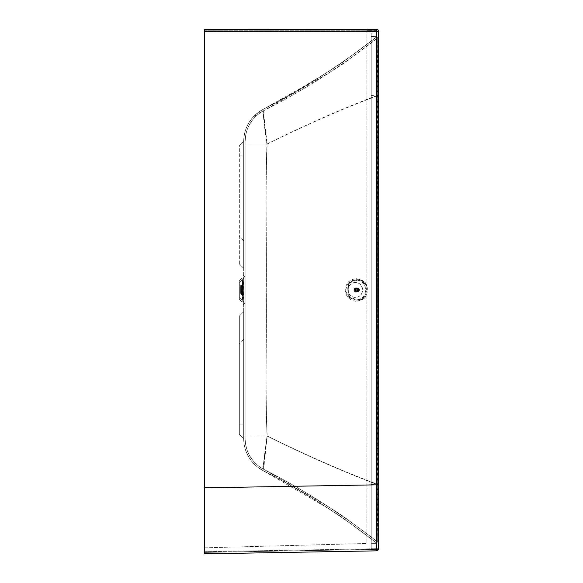<?xml version="1.0" encoding="UTF-8"?>
<svg xmlns="http://www.w3.org/2000/svg" width="583" height="583" viewBox="0 0 583 583"><rect width="100%" height="100%" fill="white"/><g stroke="black" fill="none" stroke-linecap="round" stroke-linejoin="round"><path stroke-width="0.44" stroke-dasharray="2.92 2.19" d="M204.575 29.288L204.575 30.731L366.838 30.731L366.838 543.473L204.575 547.816L204.575 553.85M204.575 547.816L366.838 543.473L366.838 31.176L376.399 31.176L376.399 30.6A0.583 0.583 -0 0 1 376.982 31.176L371.182 31.176L371.182 548.822L376.982 548.822L376.982 31.176L376.982 548.72L371.182 548.72M204.575 30.731L376.399 30.739L376.407 31.314L376.982 31.176A0.583 0.583 0 0 0 376.399 30.6L366.838 30.6L376.399 30.739A0.583 0.583 -0 0 1 376.982 31.314L376.982 548.822A0.583 0.583 -0 0 1 376.407 549.397L204.575 552.4L376.407 549.303L376.399 548.72L378.425 548.72L378.425 31.176L371.182 31.176M204.575 553.748L376.436 550.753L376.399 548.72L376.982 548.72L376.982 484.83L204.575 487.833L204.575 30.739M204.575 31.314L376.407 31.314L376.407 549.397L204.575 552.4M366.838 29.15L366.838 31.176L376.399 31.176L376.399 29.15M378.425 95.641L378.425 543.655L378.425 95.641M245.137 141.429A34.769 34.769 -0 0 1 263.64 110.697L263.64 110.697C255.39 115.215 249.772 121.942 246.784 130.862L245.662 135.431L245.137 141.429A34.769 34.769 -0 0 1 263.64 110.697L263.64 110.697C263.458 110.202 264.536 126.788 267.05 144.045C265.243 192.237 266.781 240.801 266.271 289.962C266.876 339.175 265.054 389.036 267.203 435.946C265.112 453.027 263.217 469.789 263.64 469.264L331.224 508.493L343.103 516.188L377.689 542.088L378.425 543.655L377.689 542.088L377.274 484.247L377.689 37.917L377.274 95.765L377.689 542.088C341.5 513.82 303.481 489.56 263.64 469.308A34.769 34.769 0 0 1 245.137 438.584L245.137 141.436A34.769 34.769 -0 0 1 263.64 110.726L263.64 110.697A34.769 34.769 180 0 0 245.137 141.429L245.137 438.992L245.509 443.648L246.726 448.968C249.692 457.976 255.325 464.753 263.64 469.308L267.203 436.033L245.137 436.018M377.689 37.917A2.026 2.026 180 0 0 378.425 36.35L378.425 36.379A2.026 2.026 180 0 1 377.689 37.917C341.5 66.192 303.481 90.452 263.64 110.697L331.224 71.52L343.103 63.824L377.689 37.917C341.5 66.214 303.481 90.474 263.64 110.726A34.769 34.769 180 0 0 245.137 141.48L245.137 141.48C245.195 133.922 247.432 127.079 251.849 120.943M243.687 438.584C243.65 443.969 244.787 449.092 247.112 453.946C250.595 461.211 255.879 466.757 262.962 470.59L330.452 509.717L342.301 517.398L376.764 543.21A0.583 0.583 -0 0 1 376.982 543.655L376.982 36.35L376.764 543.159C340.705 515.008 302.766 490.799 262.962 470.568L262.962 470.59C262.496 471.151 264.624 453.88 267.072 436.04C264.93 389.087 266.744 339.831 266.147 290.05C266.752 240.56 264.922 190.889 267.08 144.059C264.653 126.263 262.488 108.934 262.962 109.466L262.962 109.422C262.744 108.912 264.041 126.001 266.927 144.045C265.119 192.237 266.65 240.794 266.147 289.962C266.744 339.175 264.93 389.036 267.072 435.946C264.616 453.785 262.503 471.086 262.962 470.547L262.962 470.568A36.219 36.219 0 0 1 243.687 438.554L243.687 141.429L243.687 438.576L243.687 311.767L239.343 316.11L239.343 424.096L243.687 424.096M371.182 543.604L371.182 36.35L371.182 543.655L376.982 543.604L376.982 36.35A0.583 0.583 180 0 1 376.764 36.802A0.583 0.583 180 0 0 376.982 36.35L376.764 36.853C340.705 65.026 302.766 89.228 262.962 109.466A36.219 36.219 -0 0 0 243.687 141.45A36.219 36.219 -0 0 1 262.962 109.444A36.219 36.219 9.1 0 0 243.687 141.48C243.752 133.602 246.084 126.475 250.675 120.091M371.182 36.401L376.982 36.401L376.647 484.364C341.937 471.173 305.412 455.061 267.072 436.04L243.687 436.018M371.182 95.765L376.647 95.765C341.937 108.941 305.412 125.039 267.08 144.059L243.687 144.045L243.687 146.515M371.182 95.641L376.647 95.641C341.893 108.853 305.317 124.988 266.927 144.045L243.687 144.059M355.287 282.412C350.879 282.806 348.437 285.32 347.942 289.948C348.437 294.583 350.879 297.09 355.287 297.483C359.675 297.097 362.116 294.583 362.597 289.948C362.116 285.313 359.675 282.799 355.287 282.412L355.419 282.412C351.01 282.813 348.568 285.32 348.073 289.948C348.568 294.583 351.01 297.09 355.419 297.483C359.806 297.097 362.247 294.583 362.735 289.948C362.247 285.313 359.806 282.806 355.419 282.412M371.182 484.24L376.647 484.24C341.937 471.071 305.412 454.966 267.072 435.946L243.687 435.96M377.274 95.641C342.265 108.853 305.521 124.988 267.05 144.045L245.137 144.059M245.137 141.071L245.181 139.818L245.137 141.071M377.689 542.066C341.5 513.791 303.481 489.531 263.64 469.286A34.769 34.769 0 0 1 245.137 438.554L245.137 438.576A34.769 34.769 -0 0 0 263.64 469.308M377.689 542.037A2.026 2.026 -0 0 1 378.425 543.604A2.026 2.026 -0 0 0 377.689 542.037C341.5 513.769 303.481 489.509 263.64 469.264A34.769 34.769 0 0 1 245.137 438.533L245.283 441.681C245.895 448.087 248.096 453.887 251.871 459.098M245.137 303.08L245.137 275.103L245.137 303.08M378.425 484.24L377.274 484.247C342.308 471.071 305.623 454.966 267.203 435.946L245.137 435.96M239.343 281.64L239.343 299.538L239.343 281.64M239.343 283.396L239.343 297.541L239.343 283.396M243.687 276.925L243.687 304.909L243.687 276.925M245.137 141.45A34.769 34.769 -0 0 1 263.64 110.726L263.64 110.726C263.203 110.231 265.141 127.028 267.211 144.059L245.137 144.045M378.425 484.364L377.274 484.364C342.308 471.173 305.623 455.061 267.203 436.033C265.054 389.087 266.876 339.831 266.271 290.05C266.883 240.56 265.046 190.889 267.211 144.059C305.623 125.039 342.316 108.941 377.274 95.765L378.425 95.765M371.182 484.364L376.982 484.364L376.982 543.655A0.583 0.583 -0 0 0 376.764 543.21C340.705 515.037 302.766 490.828 262.962 470.59A36.219 36.219 -0 0 1 243.687 438.576L243.687 438.533C244.117 446.432 244.474 448.451 248.526 456.62C252.031 462.618 256.841 467.26 262.962 470.547C302.766 490.777 340.705 514.986 376.764 543.159M376.982 36.35L371.182 36.35L376.982 36.35L376.764 36.802C340.705 64.975 302.766 89.184 262.962 109.422C250.632 116.534 244.204 127.203 243.687 141.429A36.219 36.219 -0 0 1 262.962 109.422L252.475 117.781L248.912 122.7C245.786 127.91 244.066 133.543 243.738 139.607M377.689 37.968A2.026 2.026 180 0 0 378.425 36.401A2.026 2.026 180 0 1 377.689 37.968C341.5 66.243 303.481 90.503 263.64 110.748M366.838 29.281L366.838 30.731M243.687 311.708L239.343 316.052L239.343 424.038L243.687 424.038L243.687 311.767M243.687 424.038L243.687 438.533L239.343 434.189L239.343 424.038M239.343 424.096L239.343 434.189M239.052 316.343L243.978 311.417M239.052 316.401L243.978 311.475M243.687 268.304L243.687 141.429L243.687 268.304L239.343 263.953L239.343 145.823L243.687 141.472M239.343 263.953L239.343 145.823M239.052 263.662L243.978 268.588M243.687 268.238L239.343 263.895M239.052 263.611L243.978 268.537M376.982 31.176L376.982 484.83L371.182 484.83L371.182 548.822L376.982 548.822A0.583 0.583 -0 0 1 376.407 549.397L376.982 548.72A0.583 0.583 180 0 1 376.407 549.303L376.407 549.397M371.182 484.83L371.182 31.314M371.182 543.655L376.982 543.655L371.182 543.655M240.633 285.517L242.535 285.058A93.302 93.302 0 0 0 242.098 279.716L242.098 300.267L242.098 279.694L242.987 279.811A94.169 94.169 0 0 1 242.987 300.158L242.696 279.556L242.696 300.413L242.244 300.413L242.244 279.556L242.098 300.267C242.098 300.668 242.098 300.668 242.098 300.267L242.098 300.252A93.302 93.302 0 0 0 242.535 294.911L242.535 285.058L242.535 294.911L242.55 285.349L242.55 294.619L241.748 294.619L241.748 285.349L241.748 294.619L241.369 294.619L241.369 285.349L241.369 294.619L240.925 294.619L240.925 285.349L240.633 294.451M240.633 289.984L240.633 285.75L240.633 289.984M242.572 289.984L242.572 285.75L242.572 289.984M242.601 289.984L242.601 286.508L242.623 290.276L240.633 290.276L240.633 287.127L240.633 292.841L240.633 290.276L242.623 290.276L242.623 292.44A93.287 93.287 -88.4 0 1 242.615 292.739L242.615 292.739A93.295 93.295 0 0 0 242.623 292.44L241.792 292.44L241.792 292.841L242.623 292.44L242.623 287.521A93.295 93.295 0 0 0 242.615 287.23A93.287 93.287 88.4 0 1 242.623 287.521L241.792 287.127L242.623 287.521L242.615 289.984M240.633 289.693L242.623 289.693L240.633 289.693M242.615 287.23L241.792 287.521L241.792 286.865L242.615 287.23M241.792 292.739L242.615 292.739L241.792 292.739M363.347 282.004C367.458 287.339 367.45 292.666 363.333 297.979L359.886 300.42L355.827 301.265L351.768 300.398L348.335 297.942C344.225 292.608 344.232 287.281 348.35 281.968L351.789 279.527L356.585 278.703L360.381 279.774L363.347 282.004L364.878 282.077L362.407 280.379L357.678 279.672L352.781 280.285L350.04 282.041C348.321 284.278 347.592 286.909 347.854 289.94C347.592 293.001 348.313 295.639 350.026 297.84L352.693 299.589L357.357 300.245L362.167 299.633L364.863 297.877C366.634 295.639 367.399 293.009 367.173 289.977C367.399 286.916 366.634 284.285 364.878 282.077L362.364 280.365L356.585 278.703M348.925 282.587C345.129 287.492 345.121 292.411 348.911 297.33L356.898 300.34L362.757 297.359C366.554 292.455 366.561 287.536 362.772 282.617L356.65 279.585L348.925 282.587L350.427 282.653C349.079 283.666 348.372 286.1 348.313 289.94C348.35 293.73 349.049 296.164 350.419 297.243L355.819 299.458L361.832 298.831L364.12 297.272C365.628 295.705 366.35 293.278 366.284 289.984C366.226 286.187 365.505 283.753 364.135 282.682L361.803 281.086L356.177 280.43L350.427 282.653M350.288 297.665C355.164 300.923 359.995 300.937 364.79 297.694C366.467 295.501 367.203 292.928 367.013 289.977C367.21 287.033 366.474 284.453 364.805 282.252C360.017 278.995 355.185 278.98 350.303 282.223C348.656 284.417 347.942 286.989 348.153 289.94C347.934 292.885 348.649 295.464 350.288 297.665L348.335 297.942M355.499 289.955A2.099 1.975 -90.5 0 1 357.474 287.856A2.099 1.975 -90.5 0 1 359.449 289.962A2.099 1.975 -90.5 0 1 357.474 292.061A2.099 1.975 -90.5 0 1 355.499 289.955M357.474 288.075A1.88 1.771 89.5 0 0 355.703 289.977A1.88 1.771 89.5 0 0 357.488 291.843A1.88 1.771 89.5 0 0 359.245 289.955A1.88 1.771 89.5 0 0 357.474 288.075M357.036 288.082A1.88 1.771 -90.5 0 1 358.8 289.97A1.88 1.771 -90.5 0 1 357.051 291.85A1.88 1.771 -90.5 0 1 355.266 289.977A1.88 1.771 -90.5 0 1 357.036 288.082M358.968 289.97A2.099 1.975 -90.5 0 1 357.007 292.061A2.099 1.975 -90.5 0 1 355.018 289.977A2.099 1.975 -90.5 0 1 356.971 287.864A2.099 1.975 -90.5 0 1 358.968 289.97M355.943 287.871A2.099 1.975 -90.5 0 1 357.911 289.977A2.099 1.975 -90.5 0 1 355.958 292.076A2.099 1.975 -90.5 0 1 353.968 289.991A2.099 1.975 -90.5 0 1 355.943 287.871M355.841 288.162A1.815 1.698 89.5 0 0 354.369 290.873A1.815 1.698 89.5 0 0 357.313 290.881A1.815 1.698 89.5 0 0 355.841 288.162M357.663 288.629A1.348 1.268 -90.5 0 1 357.692 288.629L356.024 288.643M357.299 288.629L357.27 288.629A1.348 1.268 -90.5 0 1 357.299 288.629L355.907 288.468M355.659 288.643L357.554 288.454M357.692 288.629L358.049 288.774A1.348 1.268 -90.5 0 1 358.064 288.767L358.363 289A1.348 1.268 -90.5 0 1 358.385 289.022L358.603 289.336A1.348 1.268 -90.5 0 1 358.611 289.365L358.727 289.736A1.348 1.268 -90.5 0 1 358.734 289.766L358.727 290.159A1.348 1.268 -90.5 0 1 358.727 290.188L358.611 290.56A1.348 1.268 -90.5 0 1 358.596 290.589L358.385 290.902A1.348 1.268 -90.5 0 1 358.363 290.924L358.064 291.157A1.348 1.268 -90.5 0 1 358.042 291.165L357.692 291.289A1.348 1.268 -90.5 0 1 357.663 291.296L357.292 291.289A1.348 1.268 -90.5 0 1 357.27 291.289L356.913 291.165A1.348 1.268 -90.5 0 1 356.891 291.15L356.359 290.582A1.348 1.268 -90.5 0 1 356.344 290.553L356.228 290.181A1.348 1.268 -90.5 0 1 356.228 290.152L356.228 289.758A1.348 1.268 -90.5 0 1 356.235 289.729L356.344 289.357A1.348 1.268 -90.5 0 1 356.359 289.336L354.719 289.343L355.47 288.519M356.599 290.902L356.592 290.902A1.334 1.253 -90.5 0 1 356.366 289.35A1.334 1.253 89.5 0 0 358.37 290.902A1.334 1.253 89.5 0 0 356.913 288.767L356.891 288.767A1.348 1.268 -90.5 0 1 356.92 288.753L356.913 288.767A1.334 1.253 89.5 0 0 356.366 289.35L356.679 288.694L355.04 288.709L357.109 288.505M354.734 289.03L356.381 289.015L354.734 289.03M354.719 289.343L356.155 289.423M356.235 289.729L354.515 289.438M354.595 289.744L356.067 289.889M356.228 290.152L354.428 289.897M354.588 290.166L356.118 290.356M356.344 290.553L354.471 290.37M354.704 290.567L356.3 290.786M357.292 288.643L357.284 288.643A1.334 1.253 -90.5 0 1 358.049 291.15A1.334 1.253 -90.5 0 1 357.284 291.274L355.419 291.442L354.653 290.8M355.63 291.303L357.415 291.464M357.663 291.296L355.776 291.478M356.024 291.303L357.853 291.413M358.042 291.165L356.213 291.427M356.402 291.179L358.261 291.223M358.363 290.924L356.614 291.238M356.723 290.939L358.807 290.494M357.095 289.78L358.727 289.736L357.095 289.78L357.168 290.509M356.971 289.379L358.603 289.336L356.971 289.379L357.087 289.751M358.385 289.022L356.964 289.35M356.745 289.03L358.37 288.782M358.064 288.767L356.723 288.796M356.424 288.782L357.984 288.549M357.27 288.629L355.63 288.643M356.592 288.993L354.938 289.03L356.592 288.993A1.348 1.268 -90.5 0 0 356.577 289.015L356.577 289.015A1.334 1.253 -90.5 0 1 357.284 288.643M356.599 289.015L356.592 289.015A1.334 1.253 -90.5 0 0 356.366 289.35L354.704 289.372M356.228 289.758L354.588 289.773M356.228 290.181L354.595 290.196M356.359 290.582L354.719 290.596M356.577 290.902L354.938 290.917L356.592 290.917A1.348 1.268 -90.5 0 1 356.577 290.902L356.592 290.917A1.334 1.253 -90.5 0 0 356.913 291.143L355.251 291.165L356.913 291.165M357.292 291.289L355.652 291.303M357.692 291.289L356.053 291.303M358.064 291.157L356.424 291.172M358.385 290.902L356.745 290.917M358.596 290.589L356.964 290.604L358.611 290.56M358.727 290.188L357.087 290.203L358.727 290.159M358.363 289L356.723 289.015M358.042 288.753L356.402 288.767M357.284 291.274A1.334 1.253 -90.5 0 1 356.913 291.143M376.399 31.176L376.399 548.72L204.575 551.722L376.399 548.72L376.399 31.176M378.425 548.72A2.026 2.026 180 0 1 376.436 550.753L376.436 550.848M376.764 36.824C340.705 65.005 302.766 89.206 262.962 109.444M242.79 278.769L242.79 302.81L242.79 278.769M243.789 279.694L243.789 301.761L243.789 279.694M243.687 141.429L239.343 145.779L243.687 141.429A36.219 36.219 -0 0 1 262.962 109.422L305.696 85.358L330.459 70.288L342.301 62.614L376.764 36.802M239.343 434.233L243.687 438.576L239.343 434.233M239.343 155.967L243.687 155.974M239.343 155.916L243.687 155.909M363.333 297.979L364.878 297.869C368.412 292.105 366.503 292.622 367.173 289.977L367.173 289.977C367.691 288.206 366.926 285.575 364.892 282.085L364.805 282.252M348.35 281.968L350.303 282.223M348.911 297.33L350.419 297.243M362.757 297.359L364.12 297.272M362.772 282.617L364.135 282.682M364.79 297.694L362.4 299.553L356.84 301.222M357.415 288.454L355.776 288.468M356.985 288.549L355.339 288.563M356.599 288.782L354.952 288.796M356.3 289.132L354.653 289.139M356.118 289.554L354.471 289.569M356.067 290.028L354.428 290.043M356.155 290.487L354.515 290.502M356.373 290.902L354.734 290.917M354.952 291.15L356.599 291.136M356.701 291.216L355.062 291.23L356.679 291.223M355.339 291.383L356.978 291.369M357.109 291.413L355.462 291.427M357.547 291.464L355.907 291.478M357.984 291.369L356.337 291.383M358.37 291.136L356.723 291.15M358.669 290.793L357.022 290.808M358.851 290.363L357.204 290.378M357.255 290.05L358.895 290.035M358.895 289.889L357.255 289.904M357.204 289.576L358.851 289.562M358.807 289.43L357.168 289.445M357.022 289.146L358.669 289.132M358.589 289.022L356.949 289.037M358.261 288.702L356.621 288.716M357.86 288.505L356.213 288.519M357.481 289.962L356.228 289.955M376.764 543.21L376.982 543.655M239.343 299.538L242.79 302.81L243.687 304.909M239.343 280.474L242.79 277.202L243.687 275.103M239.343 297.541L243.789 301.761L245.137 304.909M239.343 282.471L243.789 278.251L245.137 275.103M251.703 121.147C248.496 125.622 246.449 130.585 245.567 136.014L245.137 141.48M251.674 458.821C247.374 452.743 245.195 445.98 245.137 438.533M250.493 459.666C246.019 453.334 243.752 446.294 243.687 438.533M243.92 442.686C244.955 451.031 248.416 458.194 254.305 464.199C254.888 464.775 257.394 467.486 262.962 470.59L256.709 466.393C249.437 460.155 245.181 452.291 243.934 442.796M243.687 339.262L239.343 343.613M243.687 240.743L239.343 236.399M242.688 294.765L242.688 285.204L242.688 294.765M240.633 286.508L242.805 286.136L240.633 285.75M240.633 293.46L242.805 293.832L240.633 294.211M242.805 289.984L242.805 286.136L242.805 289.984M240.633 292.841L241.792 292.841M240.633 287.127L241.792 287.127M241.792 293.096L242.615 293.096A93.302 93.302 0 0 0 242.615 286.865L241.792 286.865M356.898 300.34L361.839 298.839M356.65 279.585L361.803 281.086M357.459 288.075L357.022 288.082M357.488 291.843L357.051 291.85M356.971 287.864L355.921 287.871M357.007 292.061L355.958 292.076M357.481 288.417L355.841 288.432M357.058 288.49L355.419 288.505M357.058 291.427L355.419 291.442M357.481 291.5L355.841 291.515M357.904 291.434L356.264 291.449M358.283 291.223L356.643 291.238M358.29 288.694L356.643 288.709M357.904 288.49L356.264 288.505"/><path stroke-width="0.87" d="M204.575 29.288L376.399 29.15L376.436 31.314L376.436 484.83L204.575 487.833L204.575 29.288L376.399 29.288A2.026 2.026 -0 0 1 378.425 31.314L378.425 484.83L376.436 484.83L376.436 550.848L204.575 553.85L204.575 487.833L204.575 552.4M204.575 552.298L204.575 547.816M376.399 29.15A2.026 2.026 -0 0 1 378.425 31.176L378.425 31.176A2.026 2.026 0 0 0 376.399 29.15L366.838 29.15M378.425 484.83L378.425 548.72M378.425 31.314L204.575 31.314M377.274 95.641L378.425 95.641M378.425 548.822A2.026 2.026 -0 0 1 376.436 550.848L378.425 548.822A2.026 2.026 -0 0 1 376.436 550.848L204.575 553.85M377.689 37.917L378.425 36.35"/></g></svg>
